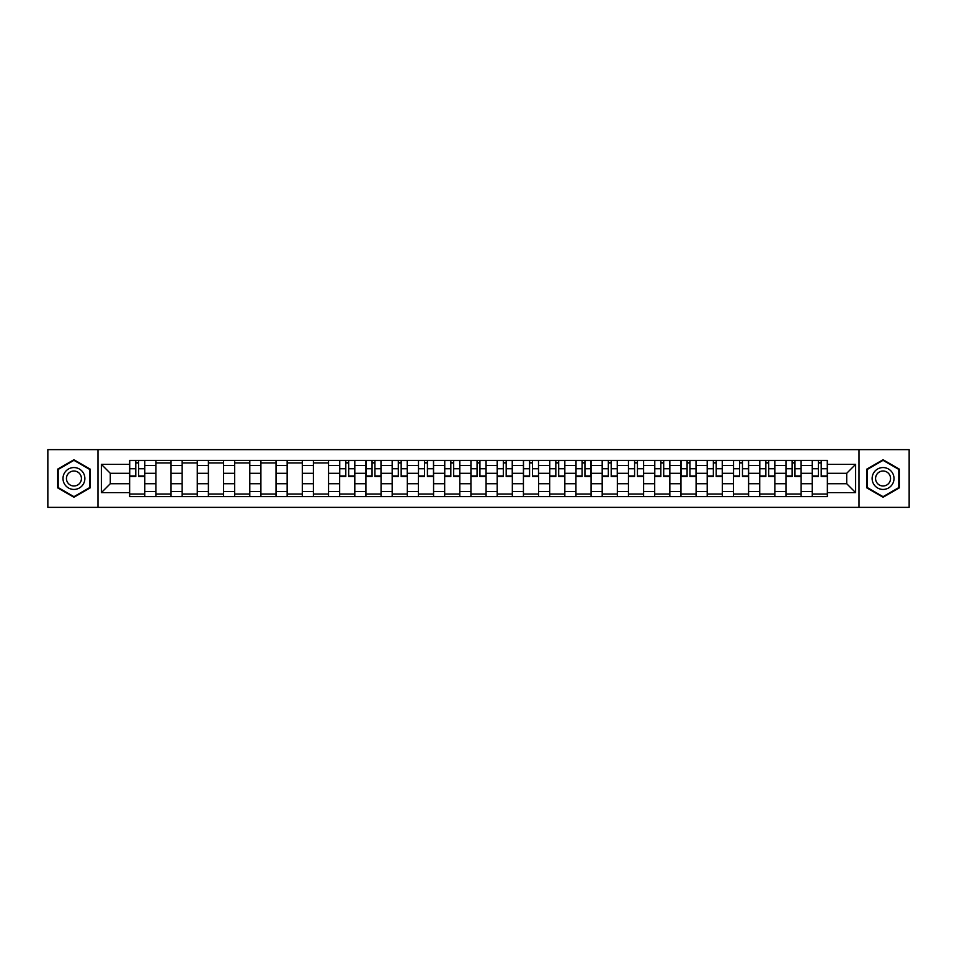 <?xml version="1.0" encoding="UTF-8"?>
<svg xmlns="http://www.w3.org/2000/svg" width="957" height="957" viewBox="0 0 957 957"><rect width="100%" height="100%" fill="white"/><g stroke="black" fill="none" stroke-linecap="round" stroke-linejoin="round"><path stroke-width="1.44" d="M859.003 507.366L909.15 507.366L909.15 449.634L47.85 449.634L47.85 507.366L859.003 507.366L859.003 449.634M155.895 496.587L155.895 465.545L144.782 465.545L144.782 496.587M144.782 465.545L144.782 460.413M155.895 465.545L155.895 460.413M171.04 460.413L171.04 496.587M182.141 496.587L182.141 460.413M197.286 460.413L197.286 496.587M208.399 496.587L208.399 460.413M223.543 460.413L223.543 496.587M234.644 496.587L234.644 460.413M249.801 460.413L249.801 496.587M260.902 496.587L260.902 460.413M276.047 460.413L276.047 496.587M287.16 496.587L287.16 460.413M302.304 460.413L302.304 496.587M313.406 496.587L313.406 460.413M328.55 460.413L328.55 496.587M339.663 496.587L339.663 460.413M354.808 460.413L354.808 496.587M365.921 496.587L365.921 460.413M381.065 460.413L381.065 496.587M392.167 496.587L392.167 460.413M407.311 460.413L407.311 496.587M418.424 496.587L418.424 460.413M433.569 460.413L433.569 496.587M444.67 496.587L444.67 460.413M459.815 460.413L459.815 496.587M470.928 496.587L470.928 460.413M486.072 460.413L486.072 496.587M497.185 496.587L497.185 460.413M512.33 460.413L512.33 496.587M523.431 496.587L523.431 460.413M538.576 460.413L538.576 496.587M549.689 496.587L549.689 460.413M564.833 460.413L564.833 496.587M575.935 496.587L575.935 460.413M591.079 460.413L591.079 496.587M602.192 496.587L602.192 460.413M617.337 460.413L617.337 496.587M628.45 496.587L628.45 460.413M643.594 460.413L643.594 496.587M654.696 496.587L654.696 460.413M669.84 460.413L669.84 496.587M680.953 496.587L680.953 460.413M696.098 460.413L696.098 496.587M707.199 496.587L707.199 460.413M722.356 460.413L722.356 496.587M733.457 496.587L733.457 460.413M748.601 460.413L748.601 496.587M759.714 496.587L759.714 460.413M774.859 460.413L774.859 496.587M785.96 496.587L785.96 460.413M801.105 460.413L801.105 496.587M812.218 496.587L812.218 460.413M812.218 483.716L801.105 483.716M785.96 483.716L774.859 483.716M759.714 483.716L748.601 483.716M733.457 483.716L722.356 483.716M707.199 483.716L696.098 483.716M680.953 483.716L669.84 483.716M654.696 483.716L643.594 483.716M628.45 483.716L617.337 483.716M602.192 483.716L591.079 483.716M575.935 483.716L564.833 483.716M549.689 483.716L538.576 483.716M523.431 483.716L512.33 483.716M497.185 483.716L486.072 483.716M470.928 483.716L459.815 483.716M444.67 483.716L433.569 483.716M418.424 483.716L407.311 483.716M392.167 483.716L381.065 483.716M365.921 483.716L354.808 483.716M339.663 483.716L328.55 483.716M313.406 483.716L302.304 483.716M287.16 483.716L276.047 483.716M260.902 483.716L249.801 483.716M234.644 483.716L223.543 483.716M208.399 483.716L197.286 483.716M182.141 483.716L171.04 483.716M155.895 483.716L144.782 483.716M812.218 473.284L801.105 473.284M785.96 473.284L774.859 473.284M759.714 473.284L748.601 473.284M733.457 473.284L722.356 473.284M707.199 473.284L696.098 473.284M680.953 473.284L669.84 473.284M654.696 473.284L643.594 473.284M628.45 473.284L617.337 473.284M602.192 473.284L591.079 473.284M575.935 473.284L564.833 473.284M549.689 473.284L538.576 473.284M523.431 473.284L512.33 473.284M497.185 473.284L486.072 473.284M470.928 473.284L459.815 473.284M444.67 473.284L433.569 473.284M418.424 473.284L407.311 473.284M392.167 473.284L381.065 473.284M365.921 473.284L354.808 473.284M339.663 473.284L328.55 473.284M313.406 473.284L302.304 473.284M287.16 473.284L276.047 473.284M260.902 473.284L249.801 473.284M234.644 473.284L223.543 473.284M208.399 473.284L197.286 473.284M182.141 473.284L171.04 473.284M155.895 473.284L144.782 473.284M110.282 483.716L129.638 483.716L129.638 473.284L110.282 473.284L110.282 483.716L101.37 492.64L101.37 464.36L129.638 464.36L129.638 473.284M827.362 473.284L827.362 483.716L846.718 483.716L846.718 473.284L827.362 473.284L827.362 460.413L129.638 460.413L129.638 464.36M827.362 464.36L855.63 464.36L855.63 492.64L827.362 492.64L827.362 483.716M129.638 483.716L129.638 496.587L827.362 496.587L827.362 492.64M129.638 492.64L101.37 492.64M97.997 507.366L97.997 449.634M90.173 469.121L73.94 459.743L57.695 469.121L57.695 487.879L73.94 497.257L90.173 487.879L90.173 469.121M899.305 469.121L883.06 459.743L866.827 469.121L866.827 487.879L883.06 497.257L899.305 487.879L899.305 469.121M144.782 494.063L129.638 494.063M135.786 462.937L138.645 462.937M171.04 494.063L155.895 494.063M155.895 462.937L171.04 462.937M197.286 494.063L182.141 494.063M182.141 462.937L197.286 462.937M223.543 494.063L208.399 494.063M208.399 462.937L223.543 462.937M249.801 494.063L234.644 494.063M234.644 462.937L249.801 462.937M276.047 494.063L260.902 494.063M260.902 462.937L276.047 462.937M302.304 494.063L287.16 494.063M287.16 462.937L302.304 462.937M328.55 494.063L313.406 494.063M313.406 462.937L328.55 462.937M354.808 494.063L339.663 494.063M345.8 462.937L348.671 462.937M381.065 494.063L365.921 494.063M372.058 462.937L374.917 462.937M407.311 494.063L392.167 494.063M398.315 462.937L401.174 462.937M433.569 494.063L418.424 494.063M424.561 462.937L427.42 462.937M459.815 494.063L444.67 494.063M450.819 462.937L453.678 462.937M486.072 494.063L470.928 494.063M477.065 462.937L479.935 462.937M512.33 494.063L497.185 494.063M503.322 462.937L506.181 462.937M538.576 494.063L523.431 494.063M529.58 462.937L532.439 462.937M564.833 494.063L549.689 494.063M555.826 462.937L558.685 462.937M591.079 494.063L575.935 494.063M582.083 462.937L584.942 462.937M617.337 494.063L602.192 494.063M608.329 462.937L611.2 462.937M643.594 494.063L628.45 494.063M634.587 462.937L637.446 462.937M669.84 494.063L654.696 494.063M660.844 462.937L663.703 462.937M696.098 494.063L680.953 494.063M687.09 462.937L689.949 462.937M722.356 494.063L707.199 494.063M713.348 462.937L716.207 462.937M748.601 494.063L733.457 494.063M739.594 462.937L742.465 462.937M774.859 494.063L759.714 494.063M765.851 462.937L768.71 462.937M801.105 494.063L785.96 494.063M792.109 462.937L794.968 462.937M827.362 494.063L812.218 494.063M818.355 462.937L821.214 462.937M101.37 464.36L110.282 473.284M846.718 483.716L855.63 492.64M846.718 473.284L855.63 464.36M138.645 476.562L138.645 460.58L144.698 460.58L144.698 476.562L138.645 476.562M135.786 462.769L138.645 462.769M141.086 460.58L129.721 460.58L129.721 476.562L135.786 476.562L135.786 460.58L133.346 460.58M64.466 483.967A10.934 10.934 0 0 0 79.407 487.974A10.934 10.934 0 0 0 83.403 473.033A10.934 10.934 0 0 0 68.461 469.026A10.934 10.934 0 0 0 64.466 483.967M67.445 482.244A7.489 7.489 0 0 0 77.684 484.984A7.489 7.489 0 0 0 80.424 474.756A7.489 7.489 0 0 0 70.196 472.016A7.489 7.489 0 0 0 67.445 482.244M73.94 460.329L89.671 469.42L89.671 487.58L73.94 496.671L58.198 487.58L58.198 469.42L73.94 460.329M873.597 483.967A10.934 10.934 0 0 0 888.539 487.974A10.934 10.934 0 0 0 892.534 473.033A10.934 10.934 0 0 0 877.593 469.026A10.934 10.934 0 0 0 873.597 483.967M876.576 482.244A7.489 7.489 0 0 0 886.804 484.984A7.489 7.489 0 0 0 889.555 474.756A7.489 7.489 0 0 0 879.316 472.016A7.489 7.489 0 0 0 876.576 482.244M883.06 460.329L898.802 469.42L898.802 487.58L883.06 496.671L867.329 487.58L867.329 469.42L883.06 460.329M348.671 476.562L348.671 460.58L354.724 460.58L354.724 476.562L348.671 476.562M345.8 462.769L348.671 462.769M351.111 460.58L339.747 460.58L339.747 476.562L345.8 476.562L345.8 460.58L343.36 460.58M374.917 476.562L374.917 460.58L380.982 460.58L380.982 476.562L374.917 476.562M372.058 462.769L374.917 462.769M377.357 460.58L366.005 460.58L366.005 476.562L372.058 476.562L372.058 460.58L369.617 460.58M401.174 476.562L401.174 460.58L407.227 460.58L407.227 476.562L401.174 476.562M398.315 462.769L401.174 462.769M403.615 460.58L392.25 460.58L392.25 476.562L398.315 476.562L398.315 460.58L395.875 460.58M427.42 476.562L427.42 460.58L433.485 460.58L433.485 476.562L427.42 476.562M424.561 462.769L427.42 462.769M429.86 460.58L418.508 460.58L418.508 476.562L424.561 476.562L424.561 460.58L422.121 460.58M453.678 476.562L453.678 460.58L459.731 460.58L459.731 476.562L453.678 476.562M450.819 462.769L453.678 462.769M456.118 460.58L444.754 460.58L444.754 476.562L450.819 476.562L450.819 460.58L448.378 460.58M479.935 476.562L479.935 460.58L485.989 460.58L485.989 476.562L479.935 476.562M477.065 462.769L479.935 462.769M482.376 460.58L471.011 460.58L471.011 476.562L477.065 476.562L477.065 460.58L474.624 460.58M506.181 476.562L506.181 460.58L512.246 460.58L512.246 476.562L506.181 476.562M503.322 462.769L506.181 462.769M508.622 460.58L497.269 460.58L497.269 476.562L503.322 476.562L503.322 460.58L500.882 460.58M532.439 476.562L532.439 460.58L538.492 460.58L538.492 476.562L532.439 476.562M529.58 462.769L532.439 462.769M534.879 460.58L523.515 460.58L523.515 476.562L529.58 476.562L529.58 460.58L527.14 460.58M558.685 476.562L558.685 460.58L564.75 460.58L564.75 476.562L558.685 476.562M555.826 462.769L558.685 462.769M561.125 460.58L549.773 460.58L549.773 476.562L555.826 476.562L555.826 460.58L553.385 460.58M584.942 476.562L584.942 460.58L590.995 460.58L590.995 476.562L584.942 476.562M582.083 462.769L584.942 462.769M587.383 460.58L576.018 460.58L576.018 476.562L582.083 476.562L582.083 460.58L579.643 460.58M611.2 476.562L611.2 460.58L617.253 460.58L617.253 476.562L611.2 476.562M608.329 462.769L611.2 462.769M613.64 460.58L602.276 460.58L602.276 476.562L608.329 476.562L608.329 460.58L605.889 460.58M637.446 476.562L637.446 460.58L643.511 460.58L643.511 476.562L637.446 476.562M634.587 462.769L637.446 462.769M639.886 460.58L628.534 460.58L628.534 476.562L634.587 476.562L634.587 460.58L632.146 460.58M663.703 476.562L663.703 460.58L669.756 460.58L669.756 476.562L663.703 476.562M660.844 462.769L663.703 462.769M666.144 460.58L654.779 460.58L654.779 476.562L660.844 476.562L660.844 460.58L658.404 460.58M689.949 476.562L689.949 460.58L696.014 460.58L696.014 476.562L689.949 476.562M687.09 462.769L689.949 462.769M692.389 460.58L681.037 460.58L681.037 476.562L687.09 476.562L687.09 460.58L684.65 460.58M716.207 476.562L716.207 460.58L722.26 460.58L722.26 476.562L716.207 476.562M713.348 462.769L716.207 462.769M718.647 460.58L707.283 460.58L707.283 476.562L713.348 476.562L713.348 460.58L710.907 460.58M742.465 476.562L742.465 460.58L748.518 460.58L748.518 476.562L742.465 476.562M739.594 462.769L742.465 462.769M744.905 460.58L733.541 460.58L733.541 476.562L739.594 476.562L739.594 460.58L737.165 460.58M768.71 476.562L768.71 460.58L774.775 460.58L774.775 476.562L768.71 476.562M765.851 462.769L768.71 462.769M771.151 460.58L759.798 460.58L759.798 476.562L765.851 476.562L765.851 460.58L763.411 460.58M794.968 476.562L794.968 460.58L801.021 460.58L801.021 476.562L794.968 476.562M792.109 462.769L794.968 462.769M797.408 460.58L786.044 460.58L786.044 476.562L792.109 476.562L792.109 460.58L789.669 460.58M821.214 476.562L821.214 460.58L827.279 460.58L827.279 476.562L821.214 476.562M818.355 462.769L821.214 462.769M823.654 460.58L812.302 460.58L812.302 476.562L818.355 476.562L818.355 460.58L815.914 460.58M785.96 465.545L774.859 465.545M759.714 465.545L748.601 465.545M733.457 465.545L722.356 465.545M707.199 465.545L696.098 465.545M680.953 465.545L669.84 465.545M654.696 465.545L643.594 465.545M628.45 465.545L617.337 465.545M602.192 465.545L591.079 465.545M575.935 465.545L564.833 465.545M549.689 465.545L538.576 465.545M523.431 465.545L512.33 465.545M497.185 465.545L486.072 465.545M470.928 465.545L459.815 465.545M444.67 465.545L433.569 465.545M418.424 465.545L407.311 465.545M392.167 465.545L381.065 465.545M365.921 465.545L354.808 465.545M339.663 465.545L328.55 465.545M313.406 465.545L302.304 465.545M287.16 465.545L276.047 465.545M260.902 465.545L249.801 465.545M234.644 465.545L223.543 465.545M208.399 465.545L197.286 465.545M182.141 465.545L171.04 465.545M812.218 465.545L801.105 465.545M785.96 491.455L774.859 491.455M759.714 491.455L748.601 491.455M733.457 491.455L722.356 491.455M707.199 491.455L696.098 491.455M680.953 491.455L669.84 491.455M654.696 491.455L643.594 491.455M628.45 491.455L617.337 491.455M602.192 491.455L591.079 491.455M575.935 491.455L564.833 491.455M549.689 491.455L538.576 491.455M523.431 491.455L512.33 491.455M497.185 491.455L486.072 491.455M470.928 491.455L459.815 491.455M444.67 491.455L433.569 491.455M418.424 491.455L407.311 491.455M392.167 491.455L381.065 491.455M365.921 491.455L354.808 491.455M339.663 491.455L328.55 491.455M313.406 491.455L302.304 491.455M287.16 491.455L276.047 491.455M260.902 491.455L249.801 491.455M234.644 491.455L223.543 491.455M208.399 491.455L197.286 491.455M182.141 491.455L171.04 491.455M155.895 491.455L144.782 491.455M812.218 491.455L801.105 491.455M138.645 475.988L144.698 475.988M138.645 468.751L144.698 468.751M129.721 475.988L135.786 475.988M129.721 468.751L135.786 468.751M348.671 475.988L354.724 475.988M348.671 468.751L354.724 468.751M339.747 475.988L345.8 475.988M339.747 468.751L345.8 468.751M374.917 475.988L380.982 475.988M374.917 468.751L380.982 468.751M366.005 475.988L372.058 475.988M366.005 468.751L372.058 468.751M401.174 475.988L407.227 475.988M401.174 468.751L407.227 468.751M392.25 475.988L398.315 475.988M392.25 468.751L398.315 468.751M427.42 475.988L433.485 475.988M427.42 468.751L433.485 468.751M418.508 475.988L424.561 475.988M418.508 468.751L424.561 468.751M453.678 475.988L459.731 475.988M453.678 468.751L459.731 468.751M444.754 475.988L450.819 475.988M444.754 468.751L450.819 468.751M479.935 475.988L485.989 475.988M479.935 468.751L485.989 468.751M471.011 475.988L477.065 475.988M471.011 468.751L477.065 468.751M506.181 475.988L512.246 475.988M506.181 468.751L512.246 468.751M497.269 475.988L503.322 475.988M497.269 468.751L503.322 468.751M532.439 475.988L538.492 475.988M532.439 468.751L538.492 468.751M523.515 475.988L529.58 475.988M523.515 468.751L529.58 468.751M558.685 475.988L564.75 475.988M558.685 468.751L564.75 468.751M549.773 475.988L555.826 475.988M549.773 468.751L555.826 468.751M584.942 475.988L590.995 475.988M584.942 468.751L590.995 468.751M576.018 475.988L582.083 475.988M576.018 468.751L582.083 468.751M611.2 475.988L617.253 475.988M611.2 468.751L617.253 468.751M602.276 475.988L608.329 475.988M602.276 468.751L608.329 468.751M637.446 475.988L643.511 475.988M637.446 468.751L643.511 468.751M628.534 475.988L634.587 475.988M628.534 468.751L634.587 468.751M663.703 475.988L669.756 475.988M663.703 468.751L669.756 468.751M654.779 475.988L660.844 475.988M654.779 468.751L660.844 468.751M689.949 475.988L696.014 475.988M689.949 468.751L696.014 468.751M681.037 475.988L687.09 475.988M681.037 468.751L687.09 468.751M716.207 475.988L722.26 475.988M716.207 468.751L722.26 468.751M707.283 475.988L713.348 475.988M707.283 468.751L713.348 468.751M742.465 475.988L748.518 475.988M742.465 468.751L748.518 468.751M733.541 475.988L739.594 475.988M733.541 468.751L739.594 468.751M768.71 475.988L774.775 475.988M768.71 468.751L774.775 468.751M759.798 475.988L765.851 475.988M759.798 468.751L765.851 468.751M794.968 475.988L801.021 475.988M794.968 468.751L801.021 468.751M786.044 475.988L792.109 475.988M786.044 468.751L792.109 468.751M821.214 475.988L827.279 475.988M821.214 468.751L827.279 468.751M812.302 475.988L818.355 475.988M812.302 468.751L818.355 468.751"/></g></svg>
